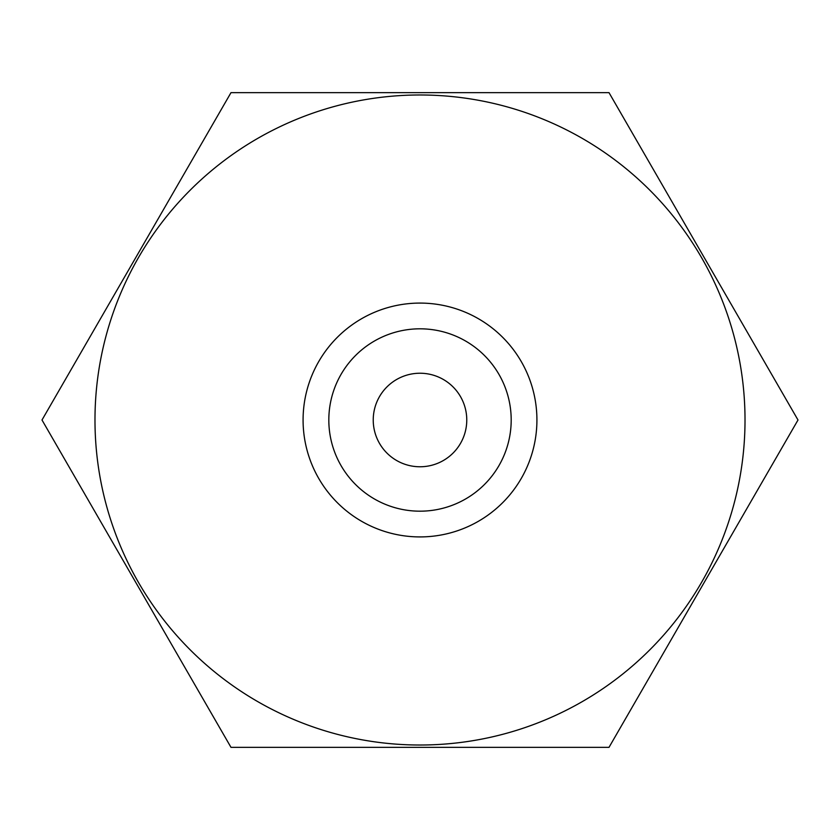 <?xml version="1.0" encoding="UTF-8"?>
<svg xmlns="http://www.w3.org/2000/svg" width="840" height="840" viewBox="0 0 840 840"><rect width="100%" height="100%" fill="white"/><g stroke="black" fill="none" stroke-linecap="round" stroke-linejoin="round"><path stroke-width="1.26" d="M231 92.642L609 92.642L798 420L609 747.359L231 747.359L42 420L231 92.642M745.017 420A325.017 325.017 0 0 0 257.491 138.527A325.017 325.017 0 0 0 257.491 701.474A325.017 325.017 0 0 0 745.017 420M373.233 420A46.767 46.767 0 0 1 420 373.233A46.767 46.767 0 0 1 466.767 420A46.767 46.767 0 0 1 420 466.767A46.767 46.767 0 0 1 373.233 420M511.193 420A91.192 91.192 0 0 0 374.409 341.03A91.192 91.192 0 0 0 374.409 498.971A91.192 91.192 0 0 0 511.193 420M536.918 420A116.918 116.918 0 0 0 420 303.082A116.918 116.918 0 0 0 303.082 420A116.918 116.918 0 0 0 420 536.918A116.918 116.918 0 0 0 536.918 420"/></g></svg>
